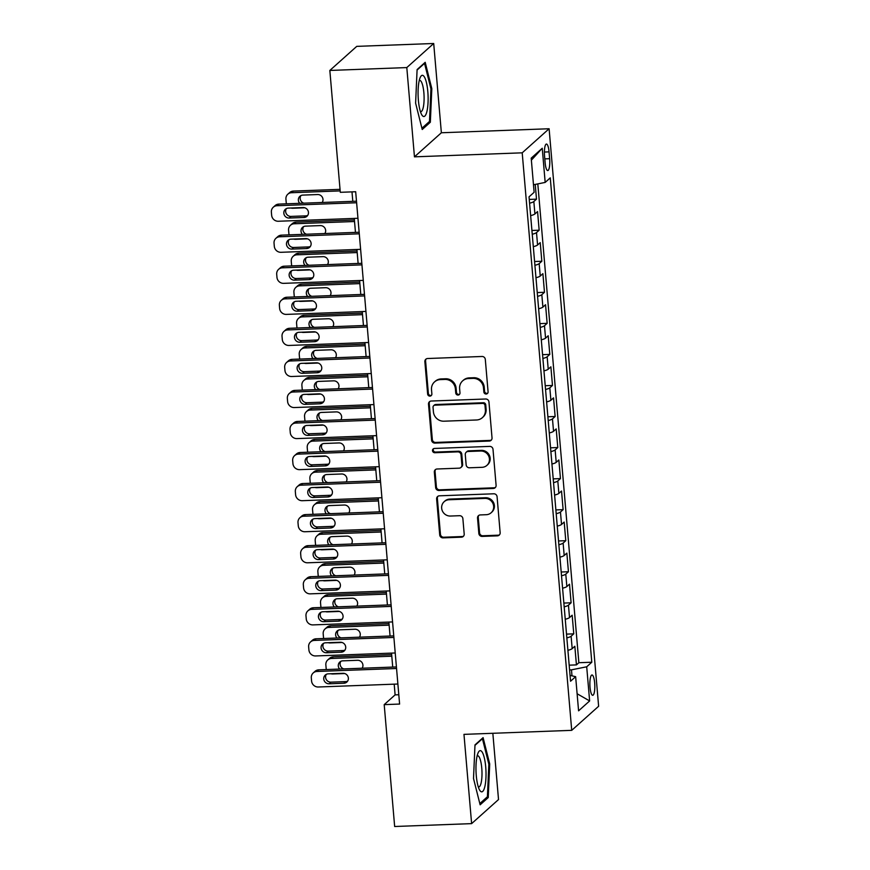 <?xml version="1.0" encoding="UTF-8"?>
<svg xmlns="http://www.w3.org/2000/svg" width="870" height="870" viewBox="0 0 870 870"><rect width="100%" height="100%" fill="white"/><g stroke="black" fill="none" stroke-linecap="round" stroke-linejoin="round"><path stroke-width="1.3" d="M486.145 394.012A2.186 2.077 -131.8 0 0 488.081 391.804L485.308 359.419A3.121 2.969 -131.8 0 0 482.023 356.482L427.627 358.516A3.121 2.969 -131.8 0 0 424.864 361.67L427.638 394.056A2.186 2.077 -131.8 0 0 431.215 395.6A2.186 2.077 -131.8 0 0 431.868 393.903L431.509 389.706A9.972 9.483 -131.8 0 1 440.35 379.592L444.874 379.429A9.972 9.483 -131.8 0 1 455.391 388.814L455.749 393.012A2.186 2.077 -131.8 0 0 459.316 394.556A2.186 2.077 -131.8 0 0 459.98 392.849L459.621 388.662A9.972 9.483 -131.8 0 1 468.451 378.548L472.986 378.374A9.972 9.483 -131.8 0 1 483.492 387.77L483.85 391.957A2.186 2.077 -131.8 0 0 486.145 394.012M462.633 380.864L463.362 380.223A9.972 9.483 -131.8 0 1 469.18 377.895L473.715 377.732A9.972 9.483 -131.8 0 1 484.22 387.117L484.579 391.315A2.186 2.077 -131.8 0 0 487.744 393.131M426.202 358.951A3.121 2.969 -131.8 0 0 425.593 361.028L428.366 393.403A2.186 2.077 -131.8 0 0 431.531 395.23M434.532 381.919L435.261 381.267A9.972 9.483 -131.8 0 1 441.068 378.939L445.603 378.776A9.972 9.483 -131.8 0 1 456.108 388.172L456.467 392.359A2.186 2.077 -131.8 0 0 459.632 394.186M594.678 683.059A10.157 2.447 87.9 0 0 591.97 674.989A10.157 2.447 87.9 0 0 590.023 687.224A10.157 2.447 87.9 0 0 592.72 695.293A10.157 2.447 87.9 0 0 594.678 683.059M478.848 533.473A3.121 2.969 -131.8 0 0 482.132 536.409L497.401 535.844A3.121 2.969 -131.8 0 0 500.152 532.679L497.074 496.716A3.121 2.969 -131.8 0 0 493.79 493.79L439.393 495.813A3.121 2.969 -131.8 0 0 436.631 498.978L439.72 534.941A3.121 2.969 -131.8 0 0 443.004 537.877L461.437 537.181A3.121 2.969 -131.8 0 0 464.199 534.028L462.873 518.629A3.121 2.969 -131.8 0 0 459.588 515.703L450.453 516.04A8.33 7.928 -131.8 0 1 444.2 501.675A8.33 7.928 -131.8 0 1 449.05 499.739L484.862 498.401A8.33 7.928 -131.8 0 1 491.126 512.767A8.33 7.928 -131.8 0 1 486.265 514.703L480.294 514.931A3.121 2.969 -131.8 0 0 477.532 518.085L478.848 533.473L479.577 532.831A3.121 2.969 -131.8 0 0 482.861 535.768L498.118 535.191A3.121 2.969 -131.8 0 0 499.543 534.756M463.971 734.367L471.616 823.629L394.654 826.5L384.203 704.635L399.602 704.058L355.678 191.737L340.29 192.313L329.839 70.448L406.801 67.577L414.457 156.839L522.207 152.826L571.721 730.343L463.971 734.367M489.266 441.057A3.121 2.969 -131.8 0 0 492.028 437.904L488.951 401.94A3.121 2.969 -131.8 0 0 485.667 399.004L431.27 401.026A3.121 2.969 -131.8 0 0 428.508 404.191L431.596 440.155A3.121 2.969 -131.8 0 0 434.88 443.091L489.266 441.057L489.995 440.405A3.121 2.969 -131.8 0 0 491.419 439.981M493.007 449.333L496.096 485.297A3.121 2.969 -131.8 0 1 493.333 488.451L438.937 490.484A3.121 2.969 -131.8 0 1 435.652 487.548L434.337 472.16A3.121 2.969 -131.8 0 1 437.099 468.995L459.153 468.169A3.121 2.969 -131.8 0 0 461.916 465.015L461.046 454.803A3.121 2.969 -131.8 0 0 457.761 451.867L434.793 452.726A2.186 2.077 -131.8 0 1 433.151 448.963A2.186 2.077 -131.8 0 1 434.424 448.452L489.723 446.397A3.121 2.969 -131.8 0 1 493.007 449.333M569.187 665.169L576.429 664.897L574.831 646.269L572.177 648.639L571.111 636.22A12.702 2.414 175.1 0 1 566.848 637.884M566.522 634.121L573.765 633.849L572.166 615.221L569.513 617.591L568.447 605.172A12.702 2.414 175.1 0 1 564.184 606.836M563.858 603.062L571.101 602.801L569.502 584.161L566.848 586.543L565.783 574.124A12.702 2.414 175.1 0 1 561.52 575.788M561.193 572.014L568.436 571.742L566.848 553.113L564.184 555.495L563.129 543.076A12.702 2.414 175.1 0 1 558.855 544.74M558.54 540.966L565.783 540.694L564.184 522.065L561.531 524.447L560.465 512.028A12.702 2.414 175.1 0 1 556.202 513.692M555.876 509.918L563.118 509.646L561.52 491.017L558.866 493.388L557.8 480.969A12.702 2.414 175.1 0 1 553.537 482.643M553.211 478.87L560.454 478.598L558.855 459.969L556.202 462.34L555.136 449.921A12.702 2.414 175.1 0 1 550.873 451.595M550.547 447.822L557.79 447.55L556.191 428.921L553.537 431.292L552.472 418.872A12.702 2.414 175.1 0 1 548.209 420.536M547.893 416.773L555.136 416.502L553.537 397.873L550.884 400.243L549.818 387.824A12.702 2.414 175.1 0 1 545.555 389.488M545.229 385.714L552.472 385.453L550.873 366.825L548.22 369.195L547.154 356.776A12.702 2.414 175.1 0 1 542.891 358.44M542.565 354.666L549.807 354.405L548.209 335.766L545.555 338.147L544.489 325.728A12.702 2.414 175.1 0 1 540.226 327.392M539.9 323.618L547.143 323.346L545.544 304.717L542.891 307.099L541.825 294.68A12.702 2.414 175.1 0 1 537.562 296.344M537.247 292.57L544.479 292.298L542.891 273.669L540.237 276.051L539.172 263.632A12.702 2.414 175.1 0 1 534.898 265.296M534.582 261.522L541.825 261.25L540.226 242.621L537.573 244.992L536.507 232.573A12.702 2.414 175.1 0 1 532.244 234.247M531.918 230.474L539.161 230.202L537.562 211.573L534.909 213.944A12.702 2.414 175.1 0 1 530.646 215.619M544.544 155.904L545.131 162.733A9.842 2.371 87.9 0 0 547.752 170.542A9.842 2.371 87.9 0 0 549.644 158.699L549.057 151.869A9.842 2.371 87.9 0 0 546.436 144.05A9.842 2.371 87.9 0 0 544.544 155.904M522.207 152.826L549.111 128.749L598.625 706.266L571.721 730.343M576.429 664.897L578.865 662.712L591.796 662.233L550.264 177.861L545.175 182.417L533.484 184.766M591.796 662.233L586.706 666.79L589.632 700.937L578.583 710.833L575.646 676.675L570.557 681.232L529.036 196.859L534.126 192.303L531.2 158.155L542.249 148.259L545.175 182.417M529.254 199.426L536.496 199.154L533.843 201.525A12.702 2.414 175.1 0 1 529.58 203.199M539.161 230.202L536.507 232.573M541.825 261.25L539.172 263.632M544.479 292.298L541.825 294.68M547.143 323.346L544.489 325.728M549.807 354.405L547.154 356.776M552.472 385.453L549.818 387.824M555.136 416.502L552.472 418.872M557.79 447.55L555.136 449.921M560.454 478.598L557.8 480.969M563.118 509.646L560.465 512.028M565.783 540.694L563.129 543.076M568.436 571.742L565.783 574.124M571.101 602.801L568.447 605.172M573.765 633.849L571.111 636.22M578.865 662.712L537.812 183.896M536.496 199.154L535.235 184.418M571.992 675.849L571.481 669.846L569.589 669.922M414.457 156.839L441.362 132.762L433.706 43.5L406.801 67.577M433.706 43.5L356.743 46.371L329.839 70.448M471.616 823.629L498.521 799.552L492.844 733.29M441.362 132.762L549.111 128.749M394.197 684.168L395.11 694.869L384.203 704.635M351.991 191.878L352.807 201.34M354.264 218.424L355.46 232.388M356.928 249.472L358.125 263.436M359.593 280.521L360.789 294.495M362.257 311.569L363.453 325.543M364.911 342.617L366.118 356.591M367.575 373.665L368.771 387.639M370.239 404.713L371.436 418.687M372.904 435.772L374.1 449.736M375.557 466.82L376.764 480.784M378.222 497.868L379.418 511.832M380.886 528.916L382.082 542.891M383.55 559.965L384.747 573.939M386.215 591.013L387.411 604.987M388.868 622.061L390.064 636.035M391.533 653.109L392.729 667.083M398.797 694.738L395.11 694.869M533.31 246.667A12.702 2.414 -4.9 0 0 537.573 244.992M535.963 277.715A12.702 2.414 -4.9 0 0 540.237 276.051M538.628 308.763A12.702 2.414 -4.9 0 0 542.891 307.099M541.292 339.811A12.702 2.414 -4.9 0 0 545.555 338.147M543.957 370.859A12.702 2.414 -4.9 0 0 548.22 369.195M546.61 401.907A12.702 2.414 -4.9 0 0 550.884 400.243M549.274 432.966A12.702 2.414 -4.9 0 0 553.537 431.292M551.939 464.014A12.702 2.414 -4.9 0 0 556.202 462.34M554.603 495.063A12.702 2.414 -4.9 0 0 558.866 493.388M557.268 526.111A12.702 2.414 -4.9 0 0 561.531 524.447M559.921 557.159A12.702 2.414 -4.9 0 0 564.184 555.495M562.586 588.207A12.702 2.414 -4.9 0 0 566.848 586.543M565.25 619.255A12.702 2.414 -4.9 0 0 569.513 617.591M575.646 676.675L570.057 675.403M567.914 650.303A12.702 2.414 -4.9 0 0 572.177 648.639M571.481 669.846L586.706 666.79M531.374 160.156L542.249 148.259M589.632 700.937L577.114 693.749M415.61 103.149L422.233 129.489L430.335 122.235L431.814 88.653L425.202 62.314L417.1 69.567L415.61 103.149M488.233 797.562L489.712 763.98L483.089 737.64L474.987 744.894L473.508 778.476L480.131 804.815L488.233 797.562L486.45 797.638M430.9 88.686L431.814 88.653M428.551 122.311L430.335 122.235M488.788 764.012L489.712 763.98M429.845 401.462A3.121 2.969 -131.8 0 0 429.236 403.539L432.325 439.502A3.121 2.969 -131.8 0 0 435.598 442.438L489.995 440.405M485.003 405.442A2.186 2.077 -131.8 0 0 482.709 403.397L434.956 405.17A2.186 2.077 -131.8 0 0 433.032 407.388L433.412 411.804A9.972 9.483 -131.8 0 0 443.917 421.2L476.553 419.982A9.972 9.483 -131.8 0 0 485.384 409.868L485.003 405.442L485.732 404.8A2.186 2.077 -131.8 0 0 483.437 402.745L482.709 403.397M433.684 405.681L434.413 405.028A2.186 2.077 -131.8 0 1 435.685 404.517L483.437 402.745M482.361 417.654L483.089 417.002A9.972 9.483 -131.8 0 0 486.112 409.215L485.384 409.868M485.732 404.8L486.112 409.215M435.674 469.43A3.121 2.969 -131.8 0 0 435.065 471.507L436.381 486.895A3.121 2.969 -131.8 0 0 439.665 489.832L494.062 487.798A3.121 2.969 -131.8 0 0 495.487 487.374M460.969 467.451L461.698 466.798A3.121 2.969 -131.8 0 0 462.644 464.362L461.774 454.151A3.121 2.969 -131.8 0 0 458.49 451.215L435.522 452.074L434.793 452.726M433.564 448.681A2.186 2.077 -131.8 0 0 435.522 452.074M482.045 467.32A8.33 7.928 -131.8 0 0 488.755 456.206A8.33 7.928 -131.8 0 0 480.653 451.008L468.038 451.486A3.121 2.969 -131.8 0 0 465.276 454.64L466.146 464.852A3.121 2.969 -131.8 0 0 469.43 467.788L482.045 467.32M486.906 465.374L487.635 464.721A8.33 7.928 -131.8 0 0 481.382 450.366L480.653 451.008M466.211 452.204L466.94 451.563A3.121 2.969 -131.8 0 1 468.756 450.834L481.382 450.366M478.87 515.355A3.121 2.969 -131.8 0 0 478.261 517.433L479.577 532.831M491.126 512.767L491.844 512.115A8.33 7.928 -131.8 0 0 485.59 497.749L484.862 498.401M444.2 501.675L444.918 501.022A8.33 7.928 -131.8 0 1 449.779 499.086L485.59 497.749M437.969 496.248A3.121 2.969 -131.8 0 0 437.36 498.325L440.448 534.289A3.121 2.969 -131.8 0 0 443.733 537.225L462.166 536.54A3.121 2.969 -131.8 0 0 463.59 536.105M340.029 189.345L293.364 191.085A6.351 6.046 48.2 0 0 289.666 192.564L287.839 194.195A6.351 6.046 -131.8 0 0 285.925 199.154L286.187 202.253A6.351 6.046 -131.8 0 0 286.524 203.808M287.839 194.195A6.351 6.046 -131.8 0 1 291.548 192.716L340.17 190.9M304.815 207.789L292.875 208.234A6.351 6.046 -131.8 0 1 290.961 208.006M300.922 195.587A5.079 4.829 -131.8 0 0 303.826 203.167M322.172 202.482A5.079 4.829 -131.8 0 0 317.648 194.543L302.869 195.097A5.079 4.829 -131.8 0 0 299.726 203.319M357.951 218.283L278.335 221.252A6.351 6.046 -131.8 0 1 271.647 215.271L271.375 212.171A6.351 6.046 -131.8 0 1 277.008 205.722L356.624 202.753M356.493 201.209L278.824 204.102L277.008 205.722M289.177 218.044A5.079 4.829 48.2 0 1 285.371 209.289A5.079 4.829 48.2 0 1 288.329 208.104L303.108 207.56A5.079 4.829 48.2 0 1 306.914 216.315A5.079 4.829 48.2 0 1 303.956 217.489L289.177 218.044L290.993 216.412A5.079 4.829 48.2 0 1 286.382 208.604M307.719 215.379A5.079 4.829 48.2 0 1 305.772 215.869L290.993 216.412M273.3 207.201L275.116 205.581A6.351 6.046 48.2 0 1 278.824 204.102M427.822 91.698A20.63 4.981 87.9 0 0 420.264 77.397A20.63 4.981 87.9 0 0 418.372 100.159A20.63 4.981 87.9 0 0 421.656 114.612A20.63 4.981 87.9 0 0 426.757 112.078A20.63 4.981 87.9 0 0 427.822 91.698M420.395 111.534A15.627 3.774 87.9 0 0 420.873 111.643A15.627 3.774 87.9 0 0 423.875 92.829A15.627 3.774 87.9 0 0 419.71 80.421A15.627 3.774 87.9 0 0 419.242 80.562M417.078 70.057L424.538 63.379L430.944 88.903L429.508 121.441L421.917 128.238M423.984 63.401L424.538 63.379M481.86 751.658A20.63 4.981 87.9 0 0 478.163 752.724A20.63 4.981 87.9 0 0 476.02 771.44A20.63 4.981 87.9 0 0 479.544 789.938A20.63 4.981 87.9 0 0 480.131 790.841A20.63 4.981 87.9 0 0 485.949 777.682A20.63 4.981 87.9 0 0 481.86 751.658M478.293 786.861A15.627 3.774 87.9 0 0 478.772 786.969A15.627 3.774 87.9 0 0 482.002 773.756A15.627 3.774 87.9 0 0 478.848 756.519A15.627 3.774 87.9 0 0 477.608 755.747A15.627 3.774 87.9 0 0 477.13 755.889M474.966 745.383L482.426 738.706L488.842 764.23L487.407 796.768L479.816 803.565M481.882 738.728L482.426 738.706M354.394 219.958L296.028 222.133A6.351 6.046 48.2 0 0 292.32 223.612L290.504 225.243A6.351 6.046 -131.8 0 0 288.579 230.202L288.851 233.312A6.351 6.046 -131.8 0 0 289.177 234.867M290.504 225.243A6.351 6.046 -131.8 0 1 294.212 223.764L354.536 221.513M307.48 238.848L295.539 239.293A6.351 6.046 -131.8 0 1 293.625 239.054M303.587 226.635A5.079 4.829 -131.8 0 0 306.49 234.215M324.836 233.53A5.079 4.829 -131.8 0 0 320.312 225.591L305.533 226.146A5.079 4.829 -131.8 0 0 302.39 234.367M357.059 251.006L298.693 253.192A6.351 6.046 48.2 0 0 294.984 254.66L293.168 256.291A6.351 6.046 -131.8 0 0 291.243 261.25L291.515 264.36A6.351 6.046 -131.8 0 0 291.841 265.916M293.168 256.291A6.351 6.046 -131.8 0 1 296.866 254.812L357.189 252.561M310.133 269.896L298.203 270.342A6.351 6.046 -131.8 0 1 296.289 270.113M306.251 257.683A5.079 4.829 -131.8 0 0 309.154 265.263M327.501 264.578A5.079 4.829 -131.8 0 0 322.966 256.639L308.197 257.194A5.079 4.829 -131.8 0 0 305.044 265.415M359.723 282.054L301.346 284.24A6.351 6.046 48.2 0 0 297.649 285.719L295.833 287.339A6.351 6.046 -131.8 0 0 293.908 292.298L294.169 295.408A6.351 6.046 -131.8 0 0 294.506 296.964M295.833 287.339A6.351 6.046 -131.8 0 1 299.53 285.86L359.854 283.609M312.798 300.944L300.868 301.39A6.351 6.046 -131.8 0 1 298.954 301.161M308.915 288.731A5.079 4.829 -131.8 0 0 311.819 296.322M330.165 295.637A5.079 4.829 -131.8 0 0 325.63 287.698L310.851 288.242A5.079 4.829 -131.8 0 0 307.708 296.474M362.388 313.113L304.011 315.288A6.351 6.046 48.2 0 0 300.313 316.767L298.497 318.387A6.351 6.046 -131.8 0 0 296.572 323.346L296.833 326.457A6.351 6.046 -131.8 0 0 297.17 328.012M298.497 318.387A6.351 6.046 -131.8 0 1 302.194 316.908L362.518 314.657M315.462 331.992L303.521 332.438A6.351 6.046 -131.8 0 1 301.607 332.209M311.569 319.79A5.079 4.829 -131.8 0 0 314.472 327.37M332.818 326.685A5.079 4.829 -131.8 0 0 328.294 318.746L313.515 319.29A5.079 4.829 -131.8 0 0 310.372 327.522M360.615 249.331L280.999 252.3A6.351 6.046 -131.8 0 1 274.311 246.319L274.039 243.219A6.351 6.046 -131.8 0 1 279.661 236.781L359.288 233.812M359.158 232.257L281.488 235.15L279.661 236.781M291.841 249.092A5.079 4.829 48.2 0 1 288.024 240.337A5.079 4.829 48.2 0 1 290.993 239.163L305.762 238.608A5.079 4.829 48.2 0 1 309.579 247.363A5.079 4.829 48.2 0 1 306.621 248.548L291.841 249.092L293.658 247.471A5.079 4.829 48.2 0 1 289.047 239.652M310.383 246.427A5.079 4.829 48.2 0 1 308.437 246.917L293.658 247.471M275.964 238.26L277.78 236.629A6.351 6.046 48.2 0 1 281.488 235.15M363.279 280.379L283.663 283.348A6.351 6.046 -131.8 0 1 276.964 277.367L276.703 274.267A6.351 6.046 -131.8 0 1 282.326 267.829L361.953 264.861M361.811 263.305L284.142 266.198L282.326 267.829M294.506 280.14A5.079 4.829 48.2 0 1 290.689 271.386A5.079 4.829 48.2 0 1 293.647 270.211L308.426 269.656A5.079 4.829 48.2 0 1 312.243 278.411A5.079 4.829 48.2 0 1 309.285 279.596L294.506 280.14L296.322 278.52A5.079 4.829 48.2 0 1 291.711 270.7M313.037 277.476A5.079 4.829 48.2 0 1 311.101 277.965L296.322 278.52M278.628 269.308L280.444 267.677A6.351 6.046 48.2 0 1 284.142 266.198M365.944 311.427L286.317 314.396A6.351 6.046 -131.8 0 1 279.629 308.415L279.368 305.316A6.351 6.046 -131.8 0 1 284.99 298.878L364.606 295.909M364.476 294.354L286.806 297.246L284.99 298.878M297.159 311.188A5.079 4.829 48.2 0 1 293.353 302.445A5.079 4.829 48.2 0 1 296.311 301.259L311.09 300.705A5.079 4.829 48.2 0 1 314.907 309.459A5.079 4.829 48.2 0 1 311.938 310.644L297.159 311.188L298.986 309.568A5.079 4.829 48.2 0 1 294.375 301.749M315.701 308.524A5.079 4.829 48.2 0 1 313.755 309.013L298.986 309.568M281.293 300.357L283.109 298.725A6.351 6.046 48.2 0 1 286.806 297.246M368.608 342.486L288.981 345.455A6.351 6.046 -131.8 0 1 282.293 339.474L282.032 336.364A6.351 6.046 -131.8 0 1 287.655 329.926L367.271 326.957M367.14 325.402L289.471 328.294L287.655 329.926M299.824 342.247A5.079 4.829 48.2 0 1 296.017 333.493A5.079 4.829 48.2 0 1 298.976 332.307L313.755 331.753A5.079 4.829 48.2 0 1 317.561 340.507A5.079 4.829 48.2 0 1 314.603 341.692L299.824 342.247L301.64 340.616A5.079 4.829 48.2 0 1 297.029 332.797M318.366 339.572A5.079 4.829 48.2 0 1 316.419 340.061L301.64 340.616M283.946 331.405L285.773 329.773A6.351 6.046 48.2 0 1 289.471 328.294M365.052 344.161L306.675 346.336A6.351 6.046 48.2 0 0 302.967 347.815L301.15 349.435A6.351 6.046 -131.8 0 0 299.226 354.405L299.497 357.505A6.351 6.046 -131.8 0 0 299.824 359.06M301.15 349.435A6.351 6.046 -131.8 0 1 304.859 347.956L365.183 345.716M318.126 363.04L306.186 363.486A6.351 6.046 -131.8 0 1 304.272 363.258M314.233 350.838A5.079 4.829 -131.8 0 0 317.137 358.418M335.483 357.733A5.079 4.829 -131.8 0 0 330.959 349.794L316.18 350.338A5.079 4.829 -131.8 0 0 313.037 358.57M371.262 373.534L291.646 376.503A6.351 6.046 -131.8 0 1 284.958 370.522L284.686 367.412A6.351 6.046 -131.8 0 1 290.319 360.974L369.935 358.005M369.804 356.45L292.135 359.353L290.319 360.974M302.488 373.295A5.079 4.829 48.2 0 1 298.671 364.541A5.079 4.829 48.2 0 1 301.64 363.355L316.419 362.801A5.079 4.829 48.2 0 1 320.225 371.555A5.079 4.829 48.2 0 1 317.267 372.741L302.488 373.295L304.304 371.664A5.079 4.829 48.2 0 1 299.693 363.845M321.03 370.62A5.079 4.829 48.2 0 1 319.083 371.109L304.304 371.664M286.611 362.453L288.427 360.822A6.351 6.046 48.2 0 1 292.135 359.353M367.705 375.209L309.339 377.384A6.351 6.046 48.2 0 0 305.631 378.863L303.815 380.494A6.351 6.046 -131.8 0 0 301.89 385.453L302.162 388.553A6.351 6.046 -131.8 0 0 302.488 390.108M303.815 380.494A6.351 6.046 -131.8 0 1 307.512 379.015L367.847 376.764M320.78 394.088L308.85 394.534A6.351 6.046 -131.8 0 1 306.936 394.306M316.897 381.887A5.079 4.829 -131.8 0 0 319.801 389.466M338.147 388.781A5.079 4.829 -131.8 0 0 333.612 380.842L318.844 381.397A5.079 4.829 -131.8 0 0 315.69 389.619M373.926 404.583L294.31 407.551A6.351 6.046 -131.8 0 1 287.622 401.57L287.35 398.46A6.351 6.046 -131.8 0 1 292.972 392.022L372.599 389.053M372.458 387.498L294.789 390.402L292.972 392.022M305.152 404.343A5.079 4.829 48.2 0 1 301.335 395.589A5.079 4.829 48.2 0 1 304.293 394.404L319.072 393.849A5.079 4.829 48.2 0 1 322.89 402.603A5.079 4.829 48.2 0 1 319.932 403.789L305.152 404.343L306.969 402.712A5.079 4.829 48.2 0 1 302.358 394.893M323.683 401.668A5.079 4.829 48.2 0 1 321.748 402.168L306.969 402.712M289.275 393.501L291.091 391.881A6.351 6.046 48.2 0 1 294.789 390.402M370.37 406.257L311.993 408.432A6.351 6.046 48.2 0 0 308.295 409.911L306.479 411.543A6.351 6.046 -131.8 0 0 304.554 416.502L304.815 419.601A6.351 6.046 -131.8 0 0 305.152 421.156M306.479 411.543A6.351 6.046 -131.8 0 1 310.177 410.064L370.5 407.812M323.444 425.136L311.514 425.582A6.351 6.046 -131.8 0 1 309.6 425.354M319.562 412.935A5.079 4.829 -131.8 0 0 322.465 420.514M340.812 419.829A5.079 4.829 -131.8 0 0 336.277 411.891L321.498 412.445A5.079 4.829 -131.8 0 0 318.355 420.667M376.59 435.631L296.964 438.6A6.351 6.046 -131.8 0 1 290.275 432.618L290.014 429.508A6.351 6.046 -131.8 0 1 295.637 423.07L375.253 420.101M375.122 418.546L297.453 421.45L295.637 423.07M307.817 435.391A5.079 4.829 48.2 0 1 304 426.637A5.079 4.829 48.2 0 1 306.958 425.452L321.737 424.908A5.079 4.829 48.2 0 1 325.554 433.651A5.079 4.829 48.2 0 1 322.585 434.837L307.817 435.391L309.633 433.76A5.079 4.829 48.2 0 1 305.022 425.952M326.348 432.716A5.079 4.829 48.2 0 1 324.412 433.216L309.633 433.76M291.939 424.549L293.755 422.929A6.351 6.046 48.2 0 1 297.453 421.45M373.034 437.305L314.657 439.48A6.351 6.046 48.2 0 0 310.96 440.959L309.144 442.591A6.351 6.046 -131.8 0 0 307.219 447.55L307.48 450.66A6.351 6.046 -131.8 0 0 307.817 452.204M309.144 442.591A6.351 6.046 -131.8 0 1 312.841 441.112L373.165 438.861M326.109 456.184L314.168 456.63A6.351 6.046 -131.8 0 1 312.254 456.402M322.215 443.983A5.079 4.829 -131.8 0 0 325.119 451.563M343.476 450.877A5.079 4.829 -131.8 0 0 338.941 442.939L324.162 443.493A5.079 4.829 -131.8 0 0 321.019 451.715M379.255 466.679L299.628 469.648A6.351 6.046 -131.8 0 1 292.94 463.666L292.679 460.567A6.351 6.046 -131.8 0 1 298.301 454.118L377.917 451.149M377.787 449.605L300.117 452.498L298.301 454.118M310.47 466.44A5.079 4.829 48.2 0 1 306.664 457.685A5.079 4.829 48.2 0 1 309.622 456.5L324.401 455.956A5.079 4.829 48.2 0 1 328.207 464.71A5.079 4.829 48.2 0 1 325.249 465.885L310.47 466.44L312.286 464.808A5.079 4.829 48.2 0 1 307.675 457M329.012 463.775A5.079 4.829 48.2 0 1 327.066 464.265L312.286 464.808M294.593 455.597L296.42 453.977A6.351 6.046 48.2 0 1 300.117 452.498M375.699 468.354L317.322 470.529A6.351 6.046 48.2 0 0 313.624 472.008L311.797 473.639A6.351 6.046 -131.8 0 0 309.883 478.598L310.144 481.708A6.351 6.046 -131.8 0 0 310.481 483.263M311.797 473.639A6.351 6.046 -131.8 0 1 315.505 472.16L375.829 469.909M328.773 487.243L316.832 487.689A6.351 6.046 -131.8 0 1 314.918 487.461M324.88 475.031A5.079 4.829 -131.8 0 0 327.783 482.611M346.129 481.926A5.079 4.829 -131.8 0 0 341.605 473.987L326.826 474.541A5.079 4.829 -131.8 0 0 323.683 482.763M381.908 497.727L302.292 500.696A6.351 6.046 -131.8 0 1 295.604 494.715L295.332 491.615A6.351 6.046 -131.8 0 1 300.966 485.177L380.581 482.208M380.451 480.653L302.782 483.546L300.966 485.177M313.135 497.488A5.079 4.829 48.2 0 1 309.318 488.733A5.079 4.829 48.2 0 1 312.286 487.559L327.066 487.004A5.079 4.829 48.2 0 1 330.872 495.759A5.079 4.829 48.2 0 1 327.914 496.944L313.135 497.488L314.951 495.867A5.079 4.829 48.2 0 1 310.34 488.048M331.677 494.823A5.079 4.829 48.2 0 1 329.73 495.313L314.951 495.867M297.257 486.656L299.073 485.025A6.351 6.046 48.2 0 1 302.782 483.546M378.352 499.402L319.986 501.588A6.351 6.046 48.2 0 0 316.278 503.067L314.462 504.687A6.351 6.046 -131.8 0 0 312.537 509.646L312.808 512.756A6.351 6.046 -131.8 0 0 313.135 514.311M314.462 504.687A6.351 6.046 -131.8 0 1 318.17 503.208L378.493 500.957M331.437 518.292L319.497 518.737A6.351 6.046 -131.8 0 1 317.583 518.509M327.544 506.079A5.079 4.829 -131.8 0 0 330.448 513.659M348.794 512.974A5.079 4.829 -131.8 0 0 344.27 505.035L329.491 505.59A5.079 4.829 -131.8 0 0 326.348 513.811M384.573 528.775L304.957 531.744A6.351 6.046 -131.8 0 1 298.269 525.763L297.997 522.663A6.351 6.046 -131.8 0 1 303.619 516.225L383.246 513.256M383.115 511.701L305.446 514.594L303.619 516.225M315.799 528.536A5.079 4.829 48.2 0 1 311.982 519.781A5.079 4.829 48.2 0 1 314.951 518.607L329.719 518.052A5.079 4.829 48.2 0 1 333.536 526.807A5.079 4.829 48.2 0 1 330.578 527.992L315.799 528.536L317.615 526.915A5.079 4.829 48.2 0 1 313.004 519.096M334.33 525.871A5.079 4.829 48.2 0 1 332.394 526.361L317.615 526.915M299.922 517.704L301.738 516.073A6.351 6.046 48.2 0 1 305.446 514.594M381.017 530.45L322.639 532.636A6.351 6.046 48.2 0 0 318.942 534.115L317.126 535.735A6.351 6.046 -131.8 0 0 315.201 540.694L315.473 543.804A6.351 6.046 -131.8 0 0 315.799 545.36M317.126 535.735A6.351 6.046 -131.8 0 1 320.823 534.256L381.147 532.005M334.091 549.34L322.161 549.786A6.351 6.046 -131.8 0 1 320.247 549.557M330.208 537.127A5.079 4.829 -131.8 0 0 333.112 544.718M351.458 544.033A5.079 4.829 -131.8 0 0 346.923 536.094L332.144 536.638A5.079 4.829 -131.8 0 0 329.001 544.87M387.237 559.823L307.621 562.792A6.351 6.046 -131.8 0 1 300.922 556.822L300.661 553.712A6.351 6.046 -131.8 0 1 306.283 547.274L385.91 544.305M385.769 542.749L308.1 545.642L306.283 547.274M318.463 559.584A5.079 4.829 48.2 0 1 314.646 550.84A5.079 4.829 48.2 0 1 317.604 549.655L332.383 549.101A5.079 4.829 48.2 0 1 336.201 557.855A5.079 4.829 48.2 0 1 333.232 559.04L318.463 559.584L320.28 557.964A5.079 4.829 48.2 0 1 315.669 550.144M336.994 556.92A5.079 4.829 48.2 0 1 335.059 557.409L320.28 557.964M302.586 548.752L304.402 547.121A6.351 6.046 48.2 0 1 308.1 545.642M383.681 561.509L325.304 563.684A6.351 6.046 48.2 0 0 321.606 565.163L319.79 566.783A6.351 6.046 -131.8 0 0 317.865 571.753L318.126 574.852A6.351 6.046 -131.8 0 0 318.463 576.408M319.79 566.783A6.351 6.046 -131.8 0 1 323.488 565.304L383.811 563.064M336.755 580.388L324.814 580.834A6.351 6.046 -131.8 0 1 322.9 580.605M332.873 568.186A5.079 4.829 -131.8 0 0 335.776 575.766M354.123 575.081A5.079 4.829 -131.8 0 0 349.588 567.142L334.809 567.686A5.079 4.829 -131.8 0 0 331.666 575.918M389.901 590.882L310.275 593.851A6.351 6.046 -131.8 0 1 303.587 587.87L303.325 584.76A6.351 6.046 -131.8 0 1 308.948 578.322L388.564 575.353M388.433 573.798L310.764 576.69L308.948 578.322M321.117 590.643A5.079 4.829 48.2 0 1 317.311 581.889A5.079 4.829 48.2 0 1 320.269 580.703L335.048 580.149A5.079 4.829 48.2 0 1 338.865 588.903A5.079 4.829 48.2 0 1 335.896 590.088L321.117 590.643L322.944 589.012A5.079 4.829 48.2 0 1 318.322 581.193M339.659 587.968A5.079 4.829 48.2 0 1 337.712 588.457L322.944 589.012M305.25 579.801L307.066 578.169A6.351 6.046 48.2 0 1 310.764 576.69M386.345 592.557L327.968 594.732A6.351 6.046 48.2 0 0 324.271 596.211L322.444 597.831A6.351 6.046 -131.8 0 0 320.53 602.801L320.791 605.901A6.351 6.046 -131.8 0 0 321.128 607.456M322.444 597.831A6.351 6.046 -131.8 0 1 326.152 596.352L386.476 594.112M339.42 611.436L327.479 611.882A6.351 6.046 -131.8 0 1 325.565 611.654M335.526 599.234A5.079 4.829 -131.8 0 0 338.43 606.814M356.776 606.129A5.079 4.829 -131.8 0 0 352.252 598.19L337.473 598.734A5.079 4.829 -131.8 0 0 334.33 606.966M392.555 621.93L312.939 624.899A6.351 6.046 -131.8 0 1 306.251 618.918L305.979 615.808A6.351 6.046 -131.8 0 1 311.612 609.37L391.228 606.401M391.098 604.846L313.428 607.749L311.612 609.37M323.781 621.691A5.079 4.829 48.2 0 1 319.975 612.937A5.079 4.829 48.2 0 1 322.933 611.751L337.712 611.197A5.079 4.829 48.2 0 1 341.519 619.951A5.079 4.829 48.2 0 1 338.56 621.136L323.781 621.691L325.597 620.06A5.079 4.829 48.2 0 1 320.986 612.241M342.323 619.016A5.079 4.829 48.2 0 1 340.377 619.505L325.597 620.06M307.904 610.849L309.72 609.228A6.351 6.046 48.2 0 1 313.428 607.749M388.999 623.605L330.633 625.78A6.351 6.046 48.2 0 0 326.924 627.259L325.108 628.89A6.351 6.046 -131.8 0 0 323.183 633.849L323.455 636.949A6.351 6.046 -131.8 0 0 323.781 638.504M325.108 628.89A6.351 6.046 -131.8 0 1 328.816 627.411L389.14 625.16M342.084 642.484L330.143 642.93A6.351 6.046 -131.8 0 1 328.229 642.702M338.191 630.282A5.079 4.829 -131.8 0 0 341.094 637.862M359.44 637.177A5.079 4.829 -131.8 0 0 354.916 629.238L340.137 629.793A5.079 4.829 -131.8 0 0 336.994 638.014M395.219 652.979L315.603 655.947A6.351 6.046 -131.8 0 1 308.915 649.966L308.643 646.856A6.351 6.046 -131.8 0 1 314.266 640.418L393.892 637.449M393.762 635.894L316.093 638.797L314.266 640.418M326.446 652.739A5.079 4.829 48.2 0 1 322.629 643.985A5.079 4.829 48.2 0 1 325.597 642.799L340.366 642.256A5.079 4.829 48.2 0 1 344.183 650.999A5.079 4.829 48.2 0 1 341.225 652.185L326.446 652.739L328.262 651.108A5.079 4.829 48.2 0 1 323.651 643.289M344.988 650.064A5.079 4.829 48.2 0 1 343.041 650.564L328.262 651.108M310.568 641.897L312.384 640.276A6.351 6.046 48.2 0 1 316.093 638.797M391.663 654.653L333.297 656.828A6.351 6.046 48.2 0 0 329.589 658.307L327.772 659.938A6.351 6.046 -131.8 0 0 325.848 664.897L326.119 667.997A6.351 6.046 -131.8 0 0 326.446 669.552M327.772 659.938A6.351 6.046 -131.8 0 1 331.47 658.459L391.804 656.208M344.737 673.532L332.808 673.978A6.351 6.046 -131.8 0 1 330.894 673.75M340.855 661.33A5.079 4.829 -131.8 0 0 343.759 668.91M362.105 668.225A5.079 4.829 -131.8 0 0 357.57 660.286L342.802 660.841A5.079 4.829 -131.8 0 0 339.648 669.063M397.884 684.027L318.268 686.995A6.351 6.046 -131.8 0 1 311.58 681.014L311.308 677.904A6.351 6.046 -131.8 0 1 316.93 671.466L396.557 668.497M396.415 666.942L318.746 669.846L316.93 671.466M329.11 683.787A5.079 4.829 48.2 0 1 325.293 675.033A5.079 4.829 48.2 0 1 328.251 673.848L343.03 673.304A5.079 4.829 48.2 0 1 346.847 682.047A5.079 4.829 48.2 0 1 343.889 683.233L329.11 683.787L330.926 682.156A5.079 4.829 48.2 0 1 326.315 674.348M347.641 681.112A5.079 4.829 48.2 0 1 345.705 681.612L330.926 682.156M313.233 672.945L315.049 671.325A6.351 6.046 48.2 0 1 318.746 669.846M534.909 213.944L533.843 201.525M544.403 152.043L549.057 151.869M544.805 158.873L549.644 158.699M484.22 387.117L483.492 387.77M473.715 377.732L472.986 378.374M469.18 377.895L468.451 378.548M456.467 392.359L455.749 393.012M456.108 388.172L455.391 388.814M445.603 378.776L444.874 379.429M441.068 378.939L440.35 379.592M428.366 393.403L427.638 394.056M425.593 361.028L424.864 361.67M484.579 391.315L483.85 391.957M435.598 442.438L434.88 443.091M432.325 439.502L431.596 440.155M429.236 403.539L428.508 404.191M435.685 404.517L434.956 405.17M494.062 487.798L493.333 488.451M439.665 489.832L438.937 490.484M436.381 486.895L435.652 487.548M435.065 471.507L434.337 472.16M462.644 464.362L461.916 465.015M461.774 454.151L461.046 454.803M458.49 451.215L457.761 451.867M468.756 450.834L468.038 451.486M478.261 517.433L477.532 518.085M449.779 499.086L449.05 499.739M462.166 536.54L461.437 537.181M443.733 537.225L443.004 537.877M440.448 534.289L439.72 534.941M437.36 498.325L436.631 498.978M498.118 535.191L497.401 535.844M482.861 535.768L482.132 536.409M291.548 192.716L293.364 191.085M303.956 217.489L305.772 215.869M294.212 223.764L296.028 222.133M296.866 254.812L298.693 253.192M299.53 285.86L301.346 284.24M302.194 316.908L304.011 315.288M306.621 248.548L308.437 246.917M309.285 279.596L311.101 277.965M311.938 310.644L313.755 309.013M314.603 341.692L316.419 340.061M304.859 347.956L306.675 346.336M317.267 372.741L319.083 371.109M307.512 379.015L309.339 377.384M319.932 403.789L321.748 402.168M310.177 410.064L311.993 408.432M322.585 434.837L324.412 433.216M312.841 441.112L314.657 439.48M325.249 465.885L327.066 464.265M315.505 472.16L317.322 470.529M327.914 496.944L329.73 495.313M318.17 503.208L319.986 501.588M330.578 527.992L332.394 526.361M320.823 534.256L322.639 532.636M333.232 559.04L335.059 557.409M323.488 565.304L325.304 563.684M335.896 590.088L337.712 588.457M326.152 596.352L327.968 594.732M338.56 621.136L340.377 619.505M328.816 627.411L330.633 625.78M341.225 652.185L343.041 650.564M331.47 658.459L333.297 656.828M343.889 683.233L345.705 681.612"/></g></svg>
